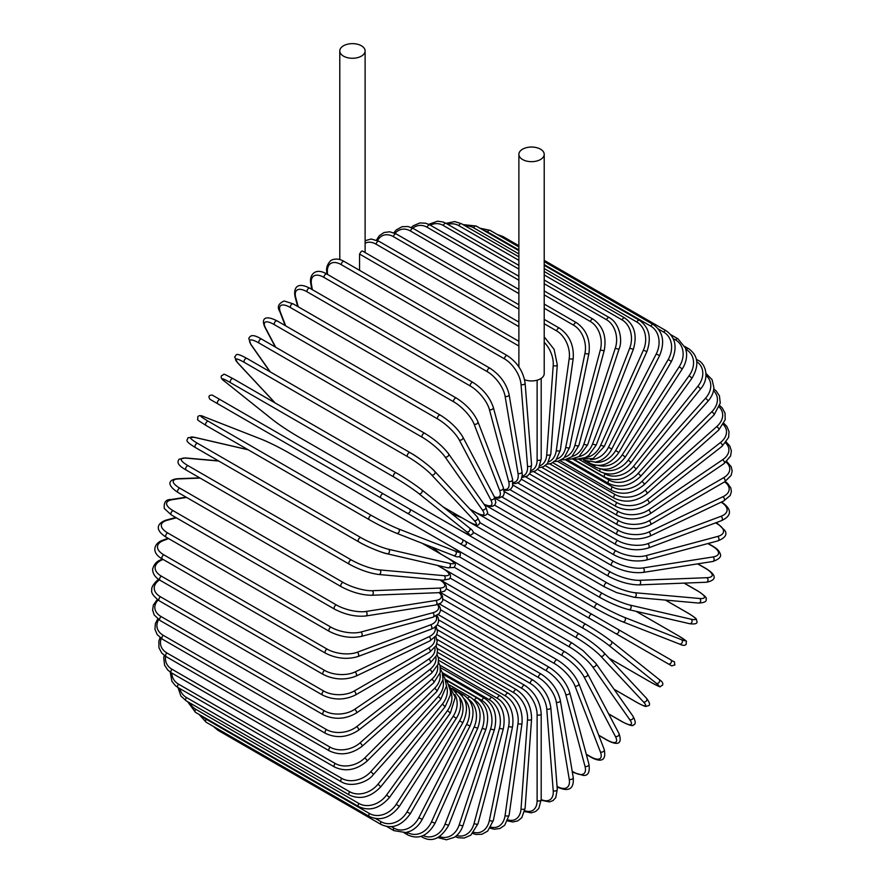 <?xml version="1.0" encoding="UTF-8"?>
<svg xmlns="http://www.w3.org/2000/svg" width="884" height="884" viewBox="0 0 884 884"><rect width="100%" height="100%" fill="white"/><g stroke="black" fill="none" stroke-linecap="round" stroke-linejoin="round"><path stroke-width="1.33" d="M500.565 567.064A2.387 1.381 -60 0 1 500.532 567.042L671.707 665.873L674.89 664.923C673.707 659.431 676.017 663.608 670.58 659.707L465.492 541.295L670.58 659.707A2.387 1.956 120 0 1 668.194 663.851L663.74 661.276A2.387 1.381 120 0 0 663.762 661.287M359.556 270.338L359.556 254.051L361.412 251.222L362.528 251.056L518.886 341.323M343.5 45.78A12.663 7.315 0 0 0 339.788 50.952A12.663 7.315 0 0 0 347.611 57.714A12.663 7.315 0 0 0 361.412 56.123A12.663 7.315 0 0 0 365.114 50.952A12.663 7.315 0 0 0 357.302 44.2A12.663 7.315 0 0 0 343.5 45.78M524.599 379.744A12.663 7.315 0 0 0 540.5 378.805A12.663 7.315 0 0 0 544.212 373.634L544.212 154.357A12.663 7.315 0 0 0 536.389 147.595A12.663 7.315 0 0 0 522.588 149.186A12.663 7.315 0 0 0 518.886 154.357A12.663 7.315 0 0 0 526.698 161.109A12.663 7.315 0 0 0 540.5 159.518A12.663 7.315 0 0 0 544.212 154.357M381.081 498.079L217.873 403.844A2.387 1.381 -60 0 1 217.873 401.093A2.387 1.381 -60 0 1 220.26 399.712L383.468 493.935A2.387 1.381 120 0 0 381.081 495.316A2.387 1.381 120 0 0 381.081 498.079L407.038 513.063A2.387 1.956 -60 0 0 409.425 508.93L465.415 541.251M459.603 543.417L407.038 513.063L459.603 543.417A2.387 1.956 -60 0 0 461.989 539.273L465.503 541.306C467.26 544.19 466.443 545.561 463.083 545.417L459.603 543.417M217.873 403.844L455.149 540.842A2.387 1.381 120 0 0 455.161 540.853L291.941 446.608A2.387 1.381 120 0 0 291.974 446.63M436.795 634.568L524.798 685.376C534.798 692.227 540.257 701.697 541.196 713.786L541.196 799.622A2.387 1.381 180 0 1 539.726 800.893A2.387 1.381 180 0 1 537.118 800.595L537.118 714.758A21.503 12.42 -120 0 0 521.914 688.415L436.972 639.375M524.787 810.716A21.503 12.42 -120 0 0 537.118 800.595M524.798 685.376A2.387 1.381 120 0 0 522.963 686.017A2.387 1.381 120 0 0 521.914 688.415M541.196 713.786A2.387 1.381 180 0 1 539.726 715.057A2.387 1.381 180 0 1 537.118 714.758M541.196 800.263L549.494 801.91L553.075 800.539L555.771 797.622L557.285 789.335A2.387 1.492 175.5 0 1 555.87 790.837A2.387 1.492 175.5 0 1 553.218 790.661L546.743 708.891A21.503 11.282 -124.2 0 0 530.212 683.376L437.458 629.828M541.196 799.556A21.503 11.282 -124.2 0 0 553.218 790.661M557.285 789.335L550.809 707.554A2.387 1.492 175.5 0 1 549.395 709.067A2.387 1.492 175.5 0 1 546.743 708.891M550.809 707.554C549.03 696.084 543.119 686.956 533.085 680.172A2.387 1.381 120 0 0 531.185 680.879A2.387 1.381 120 0 0 530.212 683.376M557.119 786.926L557.097 786.915A2.387 1.381 120 0 0 557.119 786.926C565.749 790.992 574.379 791.688 573.23 777.478A2.387 1.602 170.5 0 1 571.915 779.224A2.387 1.602 170.5 0 1 569.219 779.169L556.301 702.084A21.503 10.067 -128 0 0 538.455 677.542L438.663 619.916M557.053 786.384A21.503 10.067 -128 0 0 569.219 779.169M573.23 777.478L560.323 700.393A2.387 1.602 170.5 0 1 559.008 702.139A2.387 1.602 170.5 0 1 556.301 702.084M560.323 700.393C557.705 689.608 551.373 680.868 541.317 674.172A2.387 1.381 120 0 0 539.339 674.956A2.387 1.381 120 0 0 538.455 677.542M572.191 771.246L573.705 772.119A2.387 1.381 120 0 0 574.136 772.738L583.396 775.445C588.214 775.765 590.048 771.997 588.91 764.141A2.387 1.691 165 0 1 587.727 766.13A2.387 1.691 165 0 1 584.976 766.207L565.738 694.404A21.503 8.774 -131.6 0 0 546.588 670.934L440.563 609.717M573.705 772.119A21.503 8.774 -131.6 0 0 584.976 766.207M588.91 764.141L569.672 692.338A2.387 1.691 165 0 1 568.478 694.327A2.387 1.691 165 0 1 565.738 694.404M569.672 692.338C566.235 682.304 559.484 674.006 549.417 667.42A2.387 1.381 120 0 0 547.384 668.282A2.387 1.381 120 0 0 546.588 670.934M586.258 754.218L590.379 756.594A2.387 1.381 120 0 0 590.766 757.08C598.28 761.334 607.01 763.025 604.203 749.433A2.387 1.768 158.9 0 1 603.175 751.654A2.387 1.768 158.9 0 1 600.38 751.886L574.954 685.896A21.503 7.426 -134.9 0 0 554.555 663.619L443.16 599.308M590.379 756.594A21.503 7.426 -134.9 0 0 600.38 751.886M604.203 749.433L578.777 683.454A2.387 1.768 158.9 0 1 577.749 685.675A2.387 1.768 158.9 0 1 574.954 685.896M578.777 683.454C574.545 674.249 567.395 666.426 557.329 659.972A2.387 1.381 120 0 0 555.229 660.912A2.387 1.381 120 0 0 554.555 663.619M598.711 735.201L606.546 739.72A2.387 1.381 120 0 0 606.877 740.074C619.286 746.726 622.214 742.648 618.966 733.477A2.387 1.834 152.2 0 1 618.159 735.919A2.387 1.834 152.2 0 1 615.319 736.295L583.904 676.636A21.503 6 -138.1 0 0 562.279 655.652L446.376 588.744M606.546 739.72A21.503 6 -138.1 0 0 615.319 736.295M618.966 733.477L587.551 673.807A2.387 1.834 152.2 0 1 586.744 676.26A2.387 1.834 152.2 0 1 583.904 676.636M565.34 652.237A2.387 1.381 120 0 0 564.998 651.873A2.387 1.381 120 0 0 562.832 652.9A2.387 1.381 120 0 0 562.279 655.652M608.634 713.841L622.082 721.598A2.387 1.381 120 0 0 622.347 721.852A2.387 1.381 120 0 0 622.712 721.963M608.7 713.974L622.347 721.852C629.662 725.455 633.342 726.46 633.386 724.869C635.916 724.46 635.828 721.631 633.099 716.371A2.387 1.89 144.9 0 1 629.684 719.565L592.512 666.68A21.503 4.542 -141.2 0 0 569.705 647.088L450.166 578.081M622.082 721.598A21.503 4.542 -141.2 0 0 629.684 719.565M633.099 716.371L595.926 663.486A2.387 1.89 144.9 0 1 592.512 666.68M572.633 643.453A2.387 1.381 120 0 0 572.357 643.198A2.387 1.381 120 0 0 570.136 644.314A2.387 1.381 120 0 0 569.705 647.088M613.993 689.189L636.867 702.393A2.387 1.381 120 0 0 637.055 702.548A2.387 1.381 120 0 0 637.287 702.636M646.116 697.984A2.387 1.923 137 0 1 643.353 701.819L600.711 656.127A21.503 3.05 -144.2 0 0 576.777 637.994L454.431 567.362M636.867 702.393A21.503 3.05 -144.2 0 0 643.353 701.819M614.037 689.255L637.055 702.548C648.303 708.404 645.11 705.951 648.116 705.852C650.458 705.31 649.917 702.78 646.48 698.272L603.838 652.58C597.462 646.193 589.308 640.005 579.363 634.016A2.387 1.381 120 0 1 579.55 634.159A21.503 3.05 35.8 0 1 603.474 652.293A2.387 1.923 137 0 1 600.711 656.127M447.37 557.804L579.363 634.016A2.387 1.381 120 0 0 577.075 635.209A2.387 1.381 120 0 0 576.777 637.994M608.999 658.105L650.79 682.227A2.387 1.381 120 0 0 650.889 682.304C664.039 689.177 658.447 686.36 662.381 685.387C663.53 683.553 662.403 681.542 659 679.332A2.387 1.945 128.6 0 1 656.215 683.199L608.435 645.033A21.503 1.536 -147.1 0 0 583.451 628.447L459.017 556.6M658.812 679.199A2.387 1.945 128.6 0 1 659 679.332L611.22 641.165A2.387 1.945 128.6 0 1 608.435 645.033M650.79 682.227A21.503 1.536 -147.1 0 0 656.215 683.199M432.375 547.273L440.829 554.025M452.608 547.395L585.937 624.38A2.387 1.381 120 0 1 586.037 624.447A21.503 1.536 32.9 0 1 611.021 641.033A2.387 1.945 128.6 0 1 611.22 641.165C604.269 635.817 595.849 630.215 585.937 624.38A2.387 1.381 120 0 0 583.606 625.662A2.387 1.381 120 0 0 583.451 628.447M453.525 547.936L585.838 624.325M663.74 661.276L615.629 633.496A2.387 1.956 120 0 0 618.015 629.353M422.011 521.715L418.497 519.682M592.059 614.369A2.387 1.381 120 0 0 589.672 615.75A2.387 1.381 120 0 0 589.672 618.513L426.464 524.278A2.387 1.381 120 0 1 426.408 524.245M500.532 567.042L474.575 552.058A2.387 1.956 -60 0 1 474.531 552.036M473.128 532.179L597.562 604.015A21.503 1.525 27.1 0 0 624.413 617.352L681.365 639.651A2.387 1.945 111.4 0 1 679.398 644.005C683.012 645.839 685.321 645.806 686.338 643.895C685.211 640.005 690.448 643.441 677.906 635.486A2.387 1.381 120 0 0 677.807 635.441L636.005 611.308M681.365 639.651A21.503 1.525 27.1 0 0 677.807 635.441M624.413 617.352A2.387 1.945 111.4 0 1 622.458 621.706L679.398 644.005A2.387 1.945 111.4 0 1 679.188 643.895M595.175 608.137L462.564 531.582M432.022 513.947A2.387 1.381 120 0 0 432.066 513.98L595.275 608.203C605.286 613.861 614.347 618.358 622.458 621.706A2.387 1.945 111.4 0 1 622.237 621.596A21.503 1.525 -152.9 0 1 595.385 608.258A2.387 1.381 120 0 1 595.275 608.203A2.387 1.381 120 0 1 595.23 605.54A2.387 1.381 120 0 1 597.562 604.015M461.813 517.715L451.735 513.77M431.392 513.582L432.066 513.98A2.387 1.381 120 0 0 432.121 514.002M688.713 613.54A2.387 1.381 120 0 0 688.525 613.385A2.387 1.381 120 0 0 688.304 613.297L665.431 600.092M480.145 522.82L602.49 593.462A21.503 3.05 24.2 0 0 630.159 605.12L691.056 619.198A21.503 3.05 24.2 0 0 688.304 613.297M691.056 619.198A2.387 1.923 103 0 1 689.542 623.684C695.167 624.413 697.631 623.618 696.923 621.308C695.498 618.667 699.233 620.203 688.525 613.385L665.508 600.103M628.215 609.441A21.503 3.05 -155.8 0 1 600.556 597.783A2.387 1.381 120 0 1 600.324 597.694A2.387 1.381 120 0 1 600.225 595.109A2.387 1.381 120 0 1 602.49 593.462M630.159 605.12A2.387 1.923 103 0 1 628.646 609.606L689.542 623.684M698.172 591.252A2.387 1.381 120 0 0 697.896 590.998A2.387 1.381 120 0 0 697.542 590.888L684.094 583.131M487.294 513.77L606.822 582.788A21.503 4.542 21.2 0 0 635.198 592.744L699.587 598.49A21.503 4.542 21.2 0 0 697.542 590.888M699.587 598.49A2.387 1.89 95.1 0 1 698.526 603.054C704.438 602.778 706.946 601.44 706.029 599.043C707.377 598.214 704.67 595.529 697.896 590.998L684.249 583.12M635.198 592.744A2.387 1.89 95.1 0 1 634.148 597.297L698.526 603.054M606.822 582.788A2.387 1.381 120 0 0 604.645 584.556A2.387 1.381 120 0 0 604.789 587.031L616.557 592.578L634.148 597.297M494.631 505.162L610.524 572.07A21.503 6 18.1 0 0 639.519 580.313L706.891 577.694A2.387 1.834 87.8 0 1 707.985 580.335A2.387 1.834 87.8 0 1 706.272 582.258C715.841 580.49 717.907 575.915 705.951 568.489A2.387 1.381 120 0 0 705.465 568.379L697.631 563.859M706.891 577.694A21.503 6 18.1 0 0 705.465 568.379M639.519 580.313A2.387 1.834 87.8 0 1 640.613 582.965A2.387 1.834 87.8 0 1 638.889 584.888L706.272 582.258M610.524 572.07A2.387 1.381 120 0 0 608.435 573.937A2.387 1.381 120 0 0 608.623 576.324C619.098 581.86 629.187 584.711 638.889 584.888M502.167 497.084L613.562 561.395A21.503 7.426 14.9 0 0 643.066 567.937L712.924 556.964A2.387 1.768 81.1 0 1 714.128 559.495A2.387 1.768 81.1 0 1 712.714 561.495C719.211 559.252 721.698 556.644 720.162 553.66C719.355 551.008 716.836 548.467 712.614 546.036A2.387 1.381 120 0 0 712.007 545.936L707.874 543.561M712.924 556.964A21.503 7.426 14.9 0 0 712.007 545.936M643.066 567.937A2.387 1.768 81.1 0 1 644.27 570.467A2.387 1.768 81.1 0 1 642.856 572.467L712.714 561.495M613.562 561.395A2.387 1.381 120 0 0 611.562 563.34A2.387 1.381 120 0 0 611.794 565.638C622.413 571.119 632.767 573.396 642.856 572.467M509.891 489.637L615.927 550.854A21.503 8.774 11.6 0 0 645.817 555.693L717.62 536.455A2.387 1.691 75 0 1 718.924 538.875A2.387 1.691 75 0 1 717.808 540.898C725.178 537.947 727.521 534.477 724.836 530.477L717.863 523.803A2.387 1.381 120 0 0 717.101 523.737L715.587 522.864M717.62 536.455A21.503 8.774 11.6 0 0 717.101 523.737M645.817 555.693A2.387 1.691 75 0 1 647.121 558.113A2.387 1.691 75 0 1 645.994 560.136L717.808 540.898M615.927 550.854A2.387 1.381 120 0 0 614.026 552.854A2.387 1.381 120 0 0 614.292 555.053C625.021 560.478 635.596 562.18 645.994 560.136M721.631 501.968L721.609 501.957A2.387 1.381 120 0 0 721.609 501.957C729.477 507.416 734.394 514.532 721.51 520.654A2.387 1.602 69.5 0 0 722.361 518.632A2.387 1.602 69.5 0 0 720.968 516.322A21.503 10.067 8 0 0 721.134 502.189M517.77 482.885L617.573 540.5A21.503 10.067 8 0 0 647.751 543.682L720.968 516.322M647.751 543.682A2.387 1.602 69.5 0 1 649.154 546.003A2.387 1.602 69.5 0 1 648.303 548.014L721.51 520.654M617.573 540.5A2.387 1.381 120 0 0 615.783 542.555A2.387 1.381 120 0 0 616.082 544.666C626.911 550.025 637.651 551.141 648.303 548.014M525.759 476.885L618.513 530.444A21.503 11.282 4.2 0 0 648.867 532.002L722.924 496.731A21.503 11.282 4.2 0 0 724.615 481.868M722.924 496.731A2.387 1.492 64.5 0 1 724.405 498.941A2.387 1.492 64.5 0 1 723.808 500.919L730.228 495.46L731.399 491.67L730.792 487.88L727.554 483.338L725.223 481.515M648.867 532.002A2.387 1.492 64.5 0 1 650.348 534.212A2.387 1.492 64.5 0 1 649.751 536.19L723.808 500.919M618.513 530.444A2.387 1.381 120 0 0 616.833 532.533A2.387 1.381 120 0 0 617.165 534.544C628.06 539.837 638.922 540.378 649.751 536.19M533.781 471.702L618.723 520.742A21.503 12.42 0 0 0 649.143 520.742L723.477 477.813A21.503 12.42 0 0 0 726.073 462.078M723.477 477.813A2.387 1.381 60 0 1 725.035 479.924A2.387 1.381 60 0 1 724.67 481.835L731.123 475.393L732.162 470.962L731.167 466.675L726.725 461.492M649.143 520.742A2.387 1.381 60 0 1 650.701 522.842A2.387 1.381 60 0 1 650.337 524.753L724.67 481.835M618.723 520.742A2.387 1.381 120 0 0 617.165 522.842A2.387 1.381 120 0 0 617.529 524.753C628.469 529.98 639.397 529.98 650.337 524.753M541.815 467.349L618.214 511.471A21.503 13.448 -4.5 0 0 648.569 509.969L722.626 459.735A21.503 13.448 -4.5 0 0 725.598 442.906M722.626 459.735A2.387 1.249 55.8 0 1 724.261 461.735A2.387 1.249 55.8 0 1 724.118 463.57L730.593 456L731.388 450.906L729.797 446.022L726.25 442.055M648.569 509.969A2.387 1.249 55.8 0 1 650.204 511.98A2.387 1.249 55.8 0 1 650.06 513.803L724.118 463.57M618.214 511.471A2.387 1.381 120 0 0 616.778 513.571A2.387 1.381 120 0 0 617.165 515.394C628.126 520.566 639.088 520.035 650.06 513.803M549.76 463.89L616.988 502.698A21.503 14.387 -9.5 0 0 647.165 499.78L720.383 442.608A21.503 14.387 -9.5 0 0 723.3 424.53M720.383 442.608A2.387 1.116 52 0 1 722.084 444.519A2.387 1.116 52 0 1 722.14 446.243L728.615 437.414L729.035 431.646L726.858 426.453L723.919 423.37M647.165 499.78A2.387 1.116 52 0 1 648.878 501.692A2.387 1.116 52 0 1 648.933 503.416L722.14 446.243M616.988 502.698A2.387 1.381 120 0 0 615.673 504.797A2.387 1.381 120 0 0 616.082 506.521C627.054 511.637 637.994 510.598 648.933 503.416M557.583 461.326L615.043 494.499A21.503 15.205 -15 0 0 644.944 490.255L716.747 426.585A21.503 15.205 -15 0 0 719.267 407.071M716.747 426.585A2.387 0.972 48.4 0 1 718.526 428.397A2.387 0.972 48.4 0 1 718.769 430L725.178 419.756L725.046 413.182L722.217 407.911L719.753 405.59M644.944 490.255A2.387 0.972 48.4 0 1 646.712 492.068A2.387 0.972 48.4 0 1 646.966 493.67L718.769 430M615.043 494.499A2.387 1.381 120 0 0 613.85 496.565A2.387 1.381 120 0 0 614.292 498.2C625.253 503.272 636.137 501.758 646.966 493.67M565.219 459.68L612.413 486.929A21.503 15.912 -21.1 0 0 641.906 481.46L711.764 411.767A21.503 15.912 -21.1 0 0 713.499 390.684M711.764 411.767A2.387 0.829 45.1 0 1 713.609 413.491A2.387 0.829 45.1 0 1 714.029 414.961L720.261 403.115L719.454 395.944L716.184 390.905L713.786 388.894M641.906 481.46A2.387 0.829 45.1 0 1 643.751 483.172A2.387 0.829 45.1 0 1 644.171 484.653L714.029 414.961M612.413 486.929A2.387 1.381 120 0 0 611.794 490.498C622.745 495.537 633.53 493.581 644.171 484.653M572.589 458.984L609.098 480.056A21.503 16.498 -27.8 0 0 638.082 473.459L705.465 398.286A21.503 16.498 -27.8 0 0 706.018 375.49M705.465 398.286A2.387 0.663 41.9 0 1 707.366 399.911A2.387 0.663 41.9 0 1 707.951 401.237C711.719 396.905 713.686 392.374 713.874 387.634L712.084 379.678L705.951 373.413M638.082 473.459A2.387 0.663 41.9 0 1 639.994 475.084A2.387 0.663 41.9 0 1 640.58 476.41L707.951 401.237M609.098 480.056A2.387 1.381 120 0 0 608.623 483.482C619.54 488.487 630.204 486.134 640.58 476.41M604.026 473.283L605.142 473.923A21.503 16.962 -35.1 0 0 633.508 466.321L697.896 386.231L700.603 388.927C710.029 378.065 705.598 363.401 697.896 360.208A2.387 1.381 120 0 0 696.625 360.374M697.896 386.231A21.503 16.962 -35.1 0 0 696.802 361.666M633.508 466.321L636.215 469.017L700.603 388.927M605.142 473.923A2.387 1.381 120 0 0 604.789 477.194C615.695 482.178 626.17 479.448 636.215 469.017M601.695 469.172A21.503 17.293 -43 0 0 628.215 460.1L689.111 375.7L692.017 378.142C699.432 365.379 698.261 355.534 688.525 348.627A2.387 1.381 120 0 0 686.36 349.666L685.896 349.39M689.111 375.7A21.503 17.293 -43 0 0 686.36 349.666M628.215 460.1L631.121 462.531L692.017 378.142M600.324 468.94A2.387 1.381 120 0 0 600.324 471.691C611.209 476.664 621.474 473.603 631.121 462.531M598.667 465.459A21.503 17.492 -51.4 0 0 622.237 454.84L679.188 366.783L682.282 368.948C685.63 363.589 687.034 358.119 686.492 352.539L685.509 348.13L677.906 338.782A2.387 1.381 120 0 0 675.63 339.986L673.221 338.594M679.188 366.783A21.503 17.492 -51.4 0 0 675.63 339.986M622.237 454.84L625.331 456.995L682.282 368.948M594.899 465.128A2.387 1.381 120 0 0 595.275 467.006C606.137 471.968 616.159 468.631 625.331 456.995M594.965 462.233A21.503 17.558 -60 0 0 615.629 450.575L668.194 359.523L671.464 361.412C677.63 347.876 675.851 337.655 666.127 330.749A2.387 1.381 120 0 0 663.74 332.119L658.337 329.003M668.194 359.523A21.503 17.558 -60 0 0 663.74 332.119M501.383 236.868A2.387 1.381 -60 0 1 502.919 236.514L518.886 245.73M615.629 450.575L618.888 452.453L671.464 361.412M589.186 462.244A2.387 1.381 120 0 0 589.672 463.172C600.523 468.144 610.258 464.564 618.888 452.453M590.49 459.581A21.503 17.492 -68.6 0 0 608.435 447.348L656.215 353.998L659.641 355.589C665.133 341.832 663.011 331.489 653.276 324.561A2.387 1.381 120 0 0 650.79 326.13L544.212 264.592M656.215 353.998A21.503 17.492 -68.6 0 0 650.79 326.13M518.886 249.973L487.581 231.895A2.387 1.381 -60 0 1 490.067 230.337L518.886 246.968M487.581 231.895A21.503 17.492 -68.6 0 0 483.659 230.348M608.435 447.348L611.85 448.939L659.641 355.589M585.197 457.636A21.503 17.293 -77 0 0 600.711 445.171L643.353 350.241L646.911 351.534C651.674 337.644 649.188 327.235 639.441 320.295A2.387 1.381 120 0 0 636.867 322.041L544.212 268.548M643.353 350.241A21.503 17.293 -77 0 0 636.867 322.041M518.886 253.929L473.658 227.818A2.387 1.381 -60 0 1 476.233 226.061L518.886 250.691M473.658 227.818A21.503 17.293 -77 0 0 465.404 225.972M600.711 445.171L604.269 446.475L646.911 351.534M579.108 456.531A21.503 16.962 -84.9 0 0 592.512 444.077L629.684 348.274L633.375 349.268C637.386 335.356 634.502 324.914 624.734 317.964A2.387 1.381 120 0 0 622.082 319.909L544.212 274.946M629.684 348.274A21.503 16.962 -84.9 0 0 622.082 319.909M518.886 260.327L458.873 225.674A2.387 1.381 -60 0 1 461.525 223.74L518.886 256.846M458.873 225.674A21.503 16.962 -84.9 0 0 447.89 224.425M592.512 444.077L596.203 445.072L633.375 349.268M572.291 456.365A21.503 16.498 -92.2 0 0 583.904 444.066L615.319 348.13A2.387 0.663 18.1 0 0 617.684 348.97A2.387 0.663 18.1 0 0 619.12 348.815C622.811 340.749 619.806 323.367 609.275 317.599A2.387 1.381 120 0 0 606.546 319.732L544.212 283.742M615.319 348.13A21.503 16.498 -92.2 0 0 606.546 319.732M518.886 269.112L443.337 225.497A2.387 1.381 -60 0 1 446.055 223.365L518.886 265.41M443.337 225.497A21.503 16.498 -92.2 0 0 430.375 225.21M583.904 444.066A2.387 0.663 18.1 0 0 586.269 444.906A2.387 0.663 18.1 0 0 587.705 444.751L619.12 348.815M564.865 457.183A21.503 15.912 -98.9 0 0 574.954 445.138L600.38 349.788A2.387 0.829 14.9 0 0 602.789 350.528A2.387 0.829 14.9 0 0 604.28 350.163C606.7 336.484 602.987 326.152 593.164 319.19A2.387 1.381 120 0 0 590.379 321.511L544.212 294.858M600.38 349.788A21.503 15.912 -98.9 0 0 590.379 321.511M518.886 280.239L427.171 227.287A2.387 1.381 -60 0 1 429.956 224.967L518.886 276.305M427.171 227.287A21.503 15.912 -98.9 0 0 412.751 228.194M574.954 445.138A2.387 0.829 14.9 0 0 577.362 445.868A2.387 0.829 14.9 0 0 578.854 445.503L604.28 350.163M556.931 459.017A21.503 15.205 -105 0 0 565.738 447.282L584.976 353.257A2.387 0.972 11.6 0 0 587.429 353.887A2.387 0.972 11.6 0 0 588.943 353.302C590.534 339.887 586.401 329.699 576.534 322.737A2.387 1.381 120 0 0 573.705 325.246L544.212 308.218M584.976 353.257A21.503 15.205 -105 0 0 573.705 325.246M518.886 293.599L410.496 231.022A2.387 1.381 -60 0 1 413.325 228.514L518.886 289.455M410.496 231.022A21.503 15.205 -105 0 0 395.093 233.343M565.738 447.282A2.387 0.972 11.6 0 0 568.191 447.912A2.387 0.972 11.6 0 0 569.705 447.326L588.943 353.302M548.599 461.857A21.503 14.387 -110.5 0 0 556.301 450.486L569.219 358.495A2.387 1.116 8 0 0 571.727 359.026A2.387 1.116 8 0 0 573.241 358.208C573.992 345.147 569.418 335.147 559.506 328.207A2.387 1.381 120 0 0 557.804 328.715A2.387 1.381 120 0 0 556.644 330.903L544.212 323.721M569.219 358.495A21.503 14.387 -110.5 0 0 556.644 330.903M518.886 309.102L393.435 236.669A2.387 1.381 -60 0 1 394.596 234.481A2.387 1.381 -60 0 1 396.297 233.984L518.886 304.759M393.435 236.669A21.503 14.387 -110.5 0 0 377.545 240.57M556.301 450.486A2.387 1.116 8 0 0 558.81 451.006A2.387 1.116 8 0 0 560.334 450.199L573.241 358.208M539.969 465.691A21.503 13.448 -115.5 0 0 546.743 454.73L553.218 365.468A21.503 13.448 -115.5 0 0 544.212 342.274M553.218 365.468A2.387 1.249 4.2 0 0 555.782 365.888A2.387 1.249 4.2 0 0 557.285 364.838L554.113 349.324L544.212 336.859M518.886 326.627L376.131 244.205A2.387 1.381 -60 0 1 377.236 241.907A2.387 1.381 -60 0 1 379.015 241.332L518.886 322.085M376.131 244.205A21.503 13.448 -115.5 0 0 365.114 243.277M546.743 454.73A2.387 1.249 4.2 0 0 549.296 455.138A2.387 1.249 4.2 0 0 550.809 454.1L557.285 364.838M518.886 346.031L359.556 254.051M531.151 470.465A21.503 12.42 -120 0 0 537.118 459.967L537.118 380.197M537.118 459.967A2.387 1.381 0 0 0 539.726 460.266A2.387 1.381 0 0 0 541.196 458.995L538.787 467.879L535.571 470.885L530.522 472.233M507.383 355.677A2.387 1.381 120 0 0 505.471 356.396A2.387 1.381 120 0 0 504.499 358.893L341.29 264.659A2.387 1.381 -60 0 1 342.263 262.161A2.387 1.381 -60 0 1 344.174 261.454L507.383 355.677C517.405 362.462 523.317 371.589 525.096 383.059A2.387 1.492 -4.5 0 1 523.682 384.573A2.387 1.492 -4.5 0 1 521.03 384.396A21.503 11.282 -124.2 0 0 504.499 358.893M522.179 476.111A21.503 11.282 -124.2 0 0 527.516 466.166L521.03 384.396M341.29 264.659A21.503 11.282 -124.2 0 0 327.411 272.603L327.555 274.449M527.516 466.166A2.387 1.492 -4.5 0 0 530.168 466.343A2.387 1.492 -4.5 0 0 531.582 464.84L525.096 383.059M327.411 272.603A2.387 1.492 175.5 0 1 326.715 271.653L326.903 274.073M490.09 368.285A2.387 1.381 120 0 0 488.123 369.081A2.387 1.381 120 0 0 487.239 371.656L324.019 277.432A2.387 1.381 -60 0 1 324.903 274.847A2.387 1.381 -60 0 1 326.881 274.062L490.09 368.285C500.145 374.982 506.488 383.722 509.096 394.507A2.387 1.602 -9.5 0 1 507.781 396.253A2.387 1.602 -9.5 0 1 505.084 396.198A21.503 10.067 -128 0 0 487.239 371.656M513.129 482.531A21.503 10.067 -128 0 0 517.991 473.283L505.084 396.198M324.019 277.432A21.503 10.067 -128 0 0 311.455 284.416L312.339 289.676M517.991 473.283A2.387 1.602 -9.5 0 0 520.687 473.338A2.387 1.602 -9.5 0 0 522.013 471.592L509.096 394.507M311.455 284.416A2.387 1.602 170.5 0 1 310.77 283.51L311.743 289.333M473.073 382.474A2.387 1.381 120 0 0 471.028 383.336A2.387 1.381 120 0 0 470.244 385.988L307.035 291.764A2.387 1.381 -60 0 1 307.82 289.112A2.387 1.381 -60 0 1 309.864 288.239L473.073 382.474C483.139 389.059 489.891 397.369 493.327 407.391A2.387 1.691 -15 0 1 492.134 409.38A2.387 1.691 -15 0 1 489.382 409.458A21.503 8.774 -131.6 0 0 470.244 385.988M503.946 489.57A21.503 8.774 -131.6 0 0 508.62 481.261L489.382 409.458M307.035 291.764A21.503 8.774 -131.6 0 0 295.764 297.665L298.195 306.77M508.62 481.261A2.387 1.691 -15 0 0 511.372 481.183A2.387 1.691 -15 0 0 512.565 479.194L493.327 407.391M295.764 297.665A2.387 1.691 165 0 1 295.09 296.836L297.665 306.461M456.442 398.132A2.387 1.381 120 0 0 454.332 399.082A2.387 1.381 120 0 0 453.658 401.778L290.449 307.555A2.387 1.381 -60 0 1 291.123 304.847A2.387 1.381 -60 0 1 293.234 303.897L456.442 398.132C466.498 404.585 473.647 412.408 477.879 421.613A2.387 1.768 -21.1 0 1 476.852 423.834A2.387 1.768 -21.1 0 1 474.067 424.055A21.503 7.426 -134.9 0 0 453.658 401.778M494.421 496.963A21.503 7.426 -134.9 0 0 499.493 490.045L474.067 424.055M290.449 307.555A21.503 7.426 -134.9 0 0 280.438 312.273L285.676 325.842M499.493 490.045A2.387 1.768 -21.1 0 0 502.278 489.824A2.387 1.768 -21.1 0 0 503.305 487.603L477.879 421.613M280.438 312.273A2.387 1.768 158.9 0 1 279.797 311.544L285.201 325.577M440.663 415.491A2.387 1.381 120 0 0 440.331 415.137A2.387 1.381 120 0 0 438.166 416.165A2.387 1.381 120 0 0 437.602 418.917L274.394 324.682A2.387 1.381 -60 0 1 274.957 321.942A2.387 1.381 -60 0 1 277.123 320.903L440.331 415.137C450.365 421.447 457.879 428.751 462.884 437.072A2.387 1.834 -27.8 0 1 462.067 439.514A2.387 1.834 -27.8 0 1 459.238 439.889A21.503 6 -138.1 0 0 437.602 418.917M483.857 504.046A21.503 6 -138.1 0 0 490.653 499.548L459.238 439.889M274.394 324.682A21.503 6 -138.1 0 0 265.609 328.108L275.686 347.235M490.653 499.548A2.387 1.834 -27.8 0 0 493.493 499.173A2.387 1.834 -27.8 0 0 494.3 496.731L462.884 437.072M265.609 328.108A2.387 1.834 152.2 0 1 265.034 327.511L275.3 347.014M425.127 433.613A2.387 1.381 120 0 0 424.861 433.359A2.387 1.381 120 0 0 422.64 434.475A2.387 1.381 120 0 0 422.209 437.248L258.99 343.025A2.387 1.381 -60 0 1 259.432 340.252A2.387 1.381 -60 0 1 261.653 339.136L424.861 433.359C434.862 439.514 442.718 446.276 448.431 453.647A2.387 1.89 -35.1 0 1 445.017 456.851A21.503 4.542 -141.2 0 0 422.209 437.248M469.968 509.096L474.586 511.759A21.503 4.542 -141.2 0 0 482.189 509.725L445.017 456.851M258.99 343.025A21.503 4.542 -141.2 0 0 251.387 345.058L270.261 371.899M482.189 509.725A2.387 1.89 -35.1 0 0 485.603 506.532L448.431 453.647M474.586 511.759A2.387 1.381 120 0 0 474.852 512.013A2.387 1.381 120 0 0 475.216 512.123M251.387 345.058A2.387 1.89 144.9 0 1 250.901 344.616L269.963 371.722M434.276 470.951A21.503 3.05 35.8 0 0 410.342 452.818A2.387 1.381 120 0 0 410.154 452.674A2.387 1.381 120 0 0 407.878 453.868A2.387 1.381 120 0 0 407.579 456.652L244.371 362.429A2.387 1.381 -60 0 1 244.669 359.644A2.387 1.381 -60 0 1 246.945 358.44A2.387 1.381 -60 0 1 247.133 358.595M443.072 506.852L467.658 521.052A21.503 3.05 -144.2 0 0 474.144 520.477L431.502 474.785A21.503 3.05 -144.2 0 0 407.579 456.652M431.502 474.785A2.387 1.923 -43 0 0 434.641 471.238C432.994 468.918 418.684 457.249 410.154 452.674L246.945 358.44C234.028 351.39 236.89 355.567 234.625 356.937L237.52 362.705L274.979 402.861M244.371 362.429A21.503 3.05 -144.2 0 0 237.884 362.993L275.189 402.971M474.144 520.477A2.387 1.923 -43 0 0 477.272 516.93L434.641 471.238M467.658 521.052A2.387 1.381 120 0 0 467.846 521.206C480.774 528.256 477.901 524.079 480.167 522.709L477.272 516.93M230.625 382.75A21.503 1.536 -147.1 0 0 225.188 381.789L272.979 419.955A21.503 1.536 -147.1 0 0 297.963 436.541L461.172 530.765A21.503 1.536 -147.1 0 0 466.597 531.737L418.817 493.57A2.387 1.945 -51.4 0 0 421.403 489.57A21.503 1.536 32.9 0 0 396.419 472.984A2.387 1.381 120 0 0 396.319 472.918A2.387 1.381 120 0 0 393.988 474.2A2.387 1.381 120 0 0 393.833 476.984L230.625 382.75A2.387 1.381 -60 0 1 230.779 379.976A2.387 1.381 -60 0 1 233.111 378.683A2.387 1.381 -60 0 1 233.21 378.75L396.22 472.863M418.817 493.57A21.503 1.536 -147.1 0 0 393.833 476.984M466.597 531.737A2.387 1.945 -51.4 0 0 469.183 527.737M461.172 530.765A2.387 1.381 120 0 0 461.271 530.831C474.498 537.693 468.653 534.942 472.752 533.936C473.946 532.19 472.818 530.168 469.382 527.87L421.602 489.703C414.651 484.355 406.231 478.752 396.319 472.918L233.111 378.683C219.884 371.832 225.729 374.584 221.63 375.578C220.436 377.324 221.564 379.346 225 381.645A2.387 1.945 128.6 0 1 224.812 381.479M225.188 381.789A2.387 1.945 128.6 0 1 225 381.645L272.78 419.823C279.731 425.171 288.151 430.762 298.063 436.608L461.271 530.831M215.806 397.137L461.989 539.273M220.26 399.712L212.326 395.126C208.956 394.993 208.149 396.363 209.895 399.248L265.985 431.624A2.387 1.956 120 0 1 265.94 431.602M213.42 401.281L291.941 446.608M371.578 515.527A2.387 1.381 120 0 0 369.247 517.052A2.387 1.381 120 0 0 369.302 519.726A2.387 1.381 120 0 0 369.413 519.77A21.503 1.525 -152.9 0 0 396.264 533.118A2.387 1.945 -68.6 0 0 398.43 528.875L455.382 551.174A21.503 1.525 27.1 0 0 451.823 546.953L288.615 452.719A21.503 1.525 27.1 0 0 261.763 439.381L204.812 417.082A21.503 1.525 27.1 0 0 208.37 421.303L371.578 515.527A21.503 1.525 27.1 0 0 398.43 528.875M369.203 519.648L206.193 425.547A2.387 1.381 -60 0 1 206.094 425.491A2.387 1.381 -60 0 1 206.038 422.828A2.387 1.381 -60 0 1 208.37 421.303M453.205 555.417A2.387 1.945 -68.6 0 0 455.382 551.174M204.359 416.905A2.387 1.945 111.4 0 1 204.602 416.983C200.889 415.148 198.58 415.193 197.662 417.104C198.845 421.149 193.541 417.458 206.094 425.491L369.302 519.726C379.313 525.372 388.374 529.87 396.474 533.218L453.426 555.517C457.127 557.34 459.448 557.307 460.365 555.395C459.183 551.351 464.487 555.03 451.934 547.008A2.387 1.381 120 0 0 451.823 546.953M451.934 547.008L288.725 452.774C278.714 447.127 269.653 442.619 261.542 439.282L204.602 416.983A2.387 1.945 111.4 0 1 204.812 417.082M248.161 449.79L194.889 437.469A21.503 3.05 24.2 0 0 197.64 443.37L360.849 537.594A2.387 1.381 120 0 0 358.584 539.251A2.387 1.381 120 0 0 358.683 541.826A2.387 1.381 120 0 0 358.904 541.914A21.503 3.05 -155.8 0 0 386.573 553.572A2.387 1.923 -77 0 0 388.507 549.251L449.404 563.329A21.503 3.05 24.2 0 0 446.652 557.439L422.066 543.24M360.849 537.594A21.503 3.05 24.2 0 0 388.507 549.251M195.695 447.68A2.387 1.381 -60 0 1 195.475 447.591A2.387 1.381 -60 0 1 195.375 445.017A2.387 1.381 -60 0 1 197.64 443.37M447.47 567.65A2.387 1.923 -77 0 0 449.404 563.329M194.889 437.469A2.387 1.923 103 0 0 194.458 437.304L188.005 437.679C187.96 440.32 182.9 439.934 195.475 447.591L358.683 541.826C366.915 546.92 384.175 553.483 387.004 553.738L447.901 567.815L454.343 567.44C454.398 564.788 459.448 565.185 446.884 557.528A2.387 1.381 120 0 0 446.652 557.439M218.79 461.05L186.104 458.133A21.503 4.542 21.2 0 0 188.148 465.735L351.357 559.97A2.387 1.381 120 0 0 349.169 561.727A2.387 1.381 120 0 0 349.313 564.213C359.644 569.793 369.424 573.219 378.672 574.478A2.387 1.89 -84.9 0 0 379.733 569.926L444.111 575.672A21.503 4.542 21.2 0 0 442.077 568.069L437.458 565.406M351.357 559.97A21.503 4.542 21.2 0 0 379.733 569.926M186.458 470.089A2.387 1.381 -60 0 1 186.104 469.99A2.387 1.381 -60 0 1 185.96 467.503A2.387 1.381 -60 0 1 188.148 465.735M378.672 574.478L443.05 580.236A2.387 1.89 -84.9 0 0 444.111 575.672M442.696 568.434A2.387 1.381 120 0 0 442.42 568.18A2.387 1.381 120 0 0 442.077 568.069M218.492 460.884L185.474 457.934A2.387 1.89 95.1 0 1 186.104 458.133M200.138 478.089L178.535 478.929A21.503 6 18.1 0 0 179.96 488.244L343.169 582.468A2.387 1.381 120 0 0 341.069 584.335A2.387 1.381 120 0 0 341.268 586.722C351.744 592.258 361.832 595.109 371.534 595.286A2.387 1.834 -92.2 0 0 373.247 593.363A2.387 1.834 -92.2 0 0 372.164 590.711L439.536 588.092A21.503 6 18.1 0 0 440.022 579.959M343.169 582.468A21.503 6 18.1 0 0 372.164 590.711M341.268 586.722L178.049 492.498A2.387 1.381 -60 0 1 177.861 490.101A2.387 1.381 -60 0 1 179.96 488.244M371.534 595.286L438.917 592.667A2.387 1.834 -92.2 0 0 440.63 590.733A2.387 1.834 -92.2 0 0 439.536 588.092M199.751 477.868L177.728 478.719A2.387 1.834 87.8 0 1 178.535 478.929M186.601 497.427L172.236 499.692A21.503 7.426 14.9 0 0 173.153 510.709L336.362 604.943A2.387 1.381 120 0 0 334.362 606.877A2.387 1.381 120 0 0 334.594 609.175C345.213 614.656 355.567 616.933 365.656 616.004A2.387 1.768 -98.9 0 0 367.059 614.004A2.387 1.768 -98.9 0 0 365.854 611.474L435.713 600.501A21.503 7.426 14.9 0 0 439.171 592.656M336.362 604.943A21.503 7.426 14.9 0 0 365.854 611.474M334.594 609.175L171.385 514.952A2.387 1.381 -60 0 1 171.153 512.654A2.387 1.381 -60 0 1 173.153 510.709M365.656 616.004L435.503 605.032A2.387 1.768 -98.9 0 0 436.917 603.032A2.387 1.768 -98.9 0 0 435.713 600.501M186.137 497.162L171.286 499.493A2.387 1.768 81.1 0 1 172.236 499.692M176.358 517.814L167.253 520.256A21.503 8.774 11.6 0 0 167.772 532.975L330.981 627.198A2.387 1.381 120 0 0 329.08 629.209A2.387 1.381 120 0 0 329.345 631.408C340.086 636.834 350.65 638.524 361.059 636.491A2.387 1.691 -105 0 0 362.175 634.458A2.387 1.691 -105 0 0 360.871 632.038L432.685 612.8A21.503 8.774 11.6 0 0 437.536 604.601M330.981 627.198A21.503 8.774 11.6 0 0 360.871 632.038M329.345 631.408L166.137 537.174A2.387 1.381 -60 0 1 165.872 534.975A2.387 1.381 -60 0 1 167.772 532.975M361.059 636.491L432.862 617.242A2.387 1.691 -105 0 0 433.989 615.22A2.387 1.691 -105 0 0 432.685 612.8M175.817 517.505L166.192 520.09A2.387 1.691 75 0 1 167.253 520.256M168.623 538.61L163.617 540.478A21.503 10.067 8 0 0 163.849 554.854L327.058 649.077A2.387 1.381 120 0 0 325.268 651.132A2.387 1.381 120 0 0 325.577 653.243C336.395 658.602 347.136 659.718 357.788 656.591A2.387 1.602 -110.5 0 0 358.639 654.58A2.387 1.602 -110.5 0 0 357.247 652.259L430.453 624.9A21.503 10.067 8 0 0 436.022 616.071M327.058 649.077A21.503 10.067 8 0 0 357.247 652.259M325.577 653.243L162.369 559.008A2.387 1.381 -60 0 1 162.059 556.909A2.387 1.381 -60 0 1 163.849 554.854M357.788 656.591L430.994 629.231A2.387 1.602 -110.5 0 0 431.845 627.209A2.387 1.602 -110.5 0 0 430.453 624.9M168.015 538.268L162.49 540.334A2.387 1.602 69.5 0 1 163.617 540.478M163.043 559.406L161.374 560.202A21.503 11.282 4.2 0 0 161.429 576.191L324.638 670.415A2.387 1.381 120 0 0 322.958 672.503A2.387 1.381 120 0 0 323.301 674.514C334.185 679.807 345.047 680.36 355.876 676.172A2.387 1.492 -115.5 0 0 356.473 674.194A2.387 1.492 -115.5 0 0 354.992 671.984L429.049 636.712A21.503 11.282 4.2 0 0 434.994 627.121M324.638 670.415A21.503 11.282 4.2 0 0 354.992 671.984M323.301 674.514L160.092 580.291A2.387 1.381 -60 0 1 159.75 578.28A2.387 1.381 -60 0 1 161.429 576.191M355.876 676.172L429.933 640.889A2.387 1.492 -115.5 0 0 430.53 638.911A2.387 1.492 -115.5 0 0 429.049 636.712M162.49 540.334C155.02 542.677 149.904 552.069 162.369 559.008L160.192 560.069A2.387 1.492 64.5 0 1 161.374 560.202M159.463 579.915A21.503 12.42 0 0 0 160.523 596.822L323.732 691.056A2.387 1.381 120 0 0 322.174 693.155A2.387 1.381 120 0 0 322.538 695.067C333.467 700.294 344.406 700.294 355.335 695.067A2.387 1.381 -120 0 0 355.699 693.155A2.387 1.381 -120 0 0 354.141 691.056L428.486 648.127A21.503 12.42 0 0 0 434.596 637.707M323.732 691.056A21.503 12.42 0 0 0 354.141 691.056M322.538 695.067L159.33 600.844A2.387 1.381 -60 0 1 158.965 598.932A2.387 1.381 -60 0 1 160.523 596.822M355.335 695.067L429.679 652.149A2.387 1.381 -120 0 0 430.044 650.237A2.387 1.381 -120 0 0 428.486 648.127M158.07 600.059A21.503 13.448 -4.5 0 0 161.131 616.59L324.351 710.824A2.387 1.381 120 0 0 322.903 712.924A2.387 1.381 120 0 0 323.301 714.747C334.251 719.919 345.213 719.388 356.186 713.156A2.387 1.249 -124.2 0 0 356.34 711.333A2.387 1.249 -124.2 0 0 354.694 709.322L428.751 659.088A21.503 13.448 -4.5 0 0 434.873 647.74M324.351 710.824A21.503 13.448 -4.5 0 0 354.694 709.322M323.301 714.747L160.092 620.524A2.387 1.381 -60 0 1 159.695 618.701A2.387 1.381 -60 0 1 161.131 616.59M356.186 713.156L430.243 662.923A2.387 1.249 -124.2 0 0 430.397 661.088A2.387 1.249 -124.2 0 0 428.751 659.088M158.689 619.629A21.503 14.387 -9.5 0 0 163.264 635.342L326.472 729.576A2.387 1.381 120 0 0 325.157 731.665A2.387 1.381 120 0 0 325.577 733.4C336.539 738.505 347.489 737.477 358.418 730.294A2.387 1.116 -128 0 0 358.363 728.571A2.387 1.116 -128 0 0 356.661 726.659L429.867 669.486A21.503 14.387 -9.5 0 0 435.867 657.121M326.472 729.576A21.503 14.387 -9.5 0 0 356.661 726.659M325.577 733.4L162.369 639.165A2.387 1.381 -60 0 1 161.949 637.441A2.387 1.381 -60 0 1 163.264 635.342M358.418 730.294L431.635 673.122A2.387 1.116 -128 0 0 431.569 671.398A2.387 1.116 -128 0 0 429.867 669.486M161.208 638.436A21.503 15.205 -15 0 0 166.899 652.944L330.108 747.168A2.387 1.381 120 0 0 328.914 749.245A2.387 1.381 120 0 0 329.345 750.87C340.307 755.942 351.202 754.428 362.02 746.35A2.387 0.972 -131.6 0 0 361.777 744.737A2.387 0.972 -131.6 0 0 359.998 742.925L431.801 679.255A21.503 15.205 -15 0 0 437.558 665.763M330.108 747.168A21.503 15.205 -15 0 0 359.998 742.925M329.345 750.87L166.137 656.646A2.387 1.381 -60 0 1 165.706 655.011A2.387 1.381 -60 0 1 166.899 652.944M362.02 746.35L433.823 682.669A2.387 0.972 -131.6 0 0 433.58 681.067A2.387 0.972 -131.6 0 0 431.801 679.255M165.584 656.315A21.503 15.912 -21.1 0 0 171.993 669.254L335.213 763.478A2.387 1.381 120 0 0 334.594 767.047C345.534 772.075 356.329 770.13 366.971 761.19A2.387 0.829 -134.9 0 0 366.551 759.721A2.387 0.829 -134.9 0 0 364.705 758.008L434.563 688.316A21.503 15.912 -21.1 0 0 439.945 673.553M335.213 763.478A21.503 15.912 -21.1 0 0 364.705 758.008M334.594 767.047L171.385 672.823A2.387 1.381 -60 0 1 171.993 669.254M366.971 761.19L436.829 691.509A2.387 0.829 -134.9 0 0 436.398 690.028A2.387 0.829 -134.9 0 0 434.563 688.316M171.805 673.067A21.503 16.498 -27.8 0 0 178.535 684.139L341.743 778.373A2.387 1.381 120 0 0 341.268 781.799C351.534 788.031 368.087 781.953 373.225 774.727A2.387 0.663 -138.1 0 0 372.639 773.401A2.387 0.663 -138.1 0 0 370.728 771.776L438.11 696.603A21.503 16.498 -27.8 0 0 442.95 680.393M341.743 778.373A21.503 16.498 -27.8 0 0 370.728 771.776M341.268 781.799L178.049 687.564A2.387 1.381 -60 0 1 178.535 684.139M373.225 774.727L440.597 699.553A2.387 0.663 -138.1 0 0 440.011 698.216A2.387 0.663 -138.1 0 0 438.11 696.603M179.883 688.625A21.503 16.962 -35.1 0 0 186.458 697.509L349.666 791.732A2.387 1.381 120 0 0 349.313 795.003C360.219 799.987 370.694 797.269 380.75 786.837L378.043 784.13L442.42 704.04A21.503 16.962 -35.1 0 0 446.508 686.205M349.666 791.732A21.503 16.962 -35.1 0 0 378.043 784.13M349.313 795.003L186.104 700.78A2.387 1.381 -60 0 1 186.458 697.509M380.75 786.837L445.127 706.747L442.42 704.04M189.983 703.012A21.503 17.293 -43 0 0 195.695 709.244L358.904 803.468A2.387 1.381 120 0 0 358.683 806.584C369.567 811.545 379.833 808.495 389.479 797.423L386.573 794.992L447.47 710.592A21.503 17.293 -43 0 0 450.508 690.934M358.904 803.468A21.503 17.293 -43 0 0 386.573 794.992M358.683 806.584L195.475 712.349A2.387 1.381 -60 0 1 195.695 709.244M389.479 797.423L450.376 713.034L447.47 710.592M202.9 716.637A21.503 17.492 -51.4 0 0 206.193 719.256L369.413 813.49A2.387 1.381 120 0 0 369.302 816.429C380.164 821.391 390.175 818.054 399.358 806.418L396.264 804.252L453.205 716.206A21.503 17.492 -51.4 0 0 454.829 694.548M369.413 813.49A21.503 17.492 -51.4 0 0 396.264 804.252M369.302 816.429L206.094 722.195A2.387 1.381 -60 0 1 206.193 719.256M399.358 806.418L456.299 718.361L453.205 716.206M375.678 818.595L381.081 821.711A2.387 1.381 120 0 0 381.081 824.474C391.932 829.435 401.668 825.866 410.298 813.755L407.038 811.866L459.603 720.814A21.503 17.558 -60 0 0 459.371 697.1M381.081 821.711A21.503 17.558 -60 0 0 407.038 811.866M381.081 824.474L217.873 730.239A2.387 1.381 -60 0 1 217.409 728.736M410.298 813.755L462.862 722.703L459.603 720.814M462.862 722.703C469.039 709.167 467.26 698.946 457.536 692.039A2.387 1.381 120 0 0 456.487 692.073M391.424 826.684L393.833 828.076A2.387 1.381 120 0 0 393.933 830.651L405.822 832.562L410.132 831.203C415.248 828.883 419.281 824.938 422.232 819.357L418.817 817.755L466.597 724.416A21.503 17.492 -68.6 0 0 464.012 698.68M393.833 828.076A21.503 17.492 -68.6 0 0 418.817 817.755M422.232 819.357L470.023 726.007L466.597 724.416M470.023 726.007C475.515 712.25 473.393 701.907 463.658 694.979A2.387 1.381 120 0 0 461.846 695.586M407.115 832.264L407.579 832.529A2.387 1.381 120 0 0 407.767 834.916C418.618 839.899 427.723 835.988 435.072 823.192L431.502 821.888L474.144 726.957A21.503 17.293 -77 0 0 468.741 699.443M407.579 832.529A21.503 17.293 -77 0 0 431.502 821.888M435.072 823.192L477.714 728.25L474.144 726.957M477.714 728.25C482.476 714.36 479.99 703.951 470.244 697.012A2.387 1.381 120 0 0 467.857 698.382M421.977 836.065A2.387 1.381 120 0 0 422.475 837.247C432.177 842.574 440.917 838.573 448.707 825.225L445.017 824.231L482.189 728.427A21.503 16.962 -84.9 0 0 474.586 700.062L473.47 699.421M423.204 835.568A21.503 16.962 -84.9 0 0 445.017 824.231M448.707 825.225L485.88 729.422L482.189 728.427M485.88 729.422C489.88 715.51 487.007 705.067 477.238 698.117A2.387 1.381 120 0 0 474.586 700.062M437.945 837.612L446.431 839.8L454.21 837.369C458.232 834.839 461.172 830.872 463.039 825.446A2.387 0.663 -161.9 0 1 461.592 825.601A2.387 0.663 -161.9 0 1 459.238 824.761L490.653 728.825A21.503 16.498 -92.2 0 0 481.868 700.426L445.359 679.343M439.779 836.629A21.503 16.498 -92.2 0 0 459.238 824.761M463.039 825.446L494.454 729.51A2.387 0.663 -161.9 0 1 493.018 729.665A2.387 0.663 -161.9 0 1 490.653 728.825M494.454 729.51C497.681 715.653 494.399 705.255 484.598 698.294A2.387 1.381 120 0 0 481.868 700.426M455.26 836.662L458.21 837.745L464.199 838.043L470.818 835.159L477.957 823.844A2.387 0.829 -165.1 0 1 476.476 824.208A2.387 0.829 -165.1 0 1 474.067 823.479L499.493 728.129A21.503 15.912 -98.9 0 0 489.482 699.852L442.287 672.602M456.674 835.524A21.503 15.912 -98.9 0 0 474.067 823.479M477.957 823.844L503.383 728.504A2.387 0.829 -165.1 0 1 501.902 728.869A2.387 0.829 -165.1 0 1 499.493 728.129M503.383 728.504C505.803 714.813 502.09 704.493 492.266 697.531A2.387 1.381 120 0 0 489.482 699.852M472.708 833.479L475.957 834.463L481.924 834.264L487.681 831.104L493.36 820.429A2.387 0.972 -168.4 0 1 491.847 821.015A2.387 0.972 -168.4 0 1 489.382 820.385L508.62 726.361A21.503 15.205 -105 0 0 497.349 698.349L439.889 665.177M473.747 832.319A21.503 15.205 -105 0 0 489.382 820.385M493.36 820.429L512.598 726.405A2.387 0.972 -168.4 0 1 511.085 726.991A2.387 0.972 -168.4 0 1 508.62 726.361M512.598 726.405C514.19 712.99 510.046 702.802 500.178 695.841A2.387 1.381 120 0 0 497.349 698.349M490.178 828.197L494.333 829.214L499.913 828.496L504.709 825.247L509.107 815.225A2.387 1.116 -172 0 1 507.593 816.043A2.387 1.116 -172 0 1 505.084 815.523L517.991 723.532A21.503 14.387 -110.5 0 0 505.427 695.929L438.199 657.121M490.885 827.092A21.503 14.387 -110.5 0 0 505.084 815.523M509.107 815.225L522.024 723.234A2.387 1.116 -172 0 1 520.499 724.051A2.387 1.116 -172 0 1 517.991 723.532M522.024 723.234C522.775 710.184 518.19 700.183 508.278 693.244A2.387 1.381 120 0 0 506.576 693.741A2.387 1.381 120 0 0 505.427 695.929M507.538 820.882L512.742 821.965L517.77 820.904L521.792 817.667L525.096 808.274A2.387 1.249 -175.8 0 1 523.593 809.313A2.387 1.249 -175.8 0 1 521.03 808.904L527.516 719.653A21.503 13.448 -115.5 0 0 513.626 692.614L437.226 648.502M507.946 819.888A21.503 13.448 -115.5 0 0 521.03 808.904M525.096 808.274L531.582 719.024A2.387 1.249 -175.8 0 1 530.068 720.062A2.387 1.249 -175.8 0 1 527.516 719.653M531.582 719.024C531.483 706.404 526.466 696.647 516.51 689.741A2.387 1.381 120 0 0 514.742 690.316A2.387 1.381 120 0 0 513.626 692.614M541.196 799.622L538.787 808.506L535.571 811.523L531.218 812.838L524.61 811.578M437.271 624.844L533.085 680.172M438.199 614.634L541.317 674.172M574.136 772.738L572.257 771.655M439.425 603.916L549.417 667.42M590.766 757.08L586.335 754.527M440.53 592.534L557.329 659.972M606.877 740.074L598.799 735.411M587.551 673.807C582.556 665.497 575.031 658.182 564.998 651.873L440.519 580.003M595.926 663.486L583.042 650.624L572.357 643.198L442.818 568.412M650.889 682.304L609.021 658.127M440.729 553.97L432.309 547.251M677.906 635.486L636.038 611.319M461.713 517.659L451.691 513.737M628.646 609.606C619.938 607.275 610.49 603.308 600.324 597.694L467.846 521.206M485.603 506.532L487.725 512.753C486.653 514.256 485.625 518.499 474.852 512.013L604.789 587.031M705.951 568.489L697.863 563.826M484.145 504.455L608.623 576.324M712.614 546.036L708.183 543.472M494.996 498.2L611.794 565.638M717.863 523.803L715.985 522.72M504.3 491.548L614.292 555.053M512.974 485.128L616.082 544.666M521.35 479.216L617.165 534.544M529.527 473.946L617.529 524.753M537.516 469.404L617.165 515.394M545.284 465.647L616.082 506.521M552.787 462.697L614.292 498.2M559.981 460.586L611.794 490.498M566.777 459.326L608.623 483.482M697.896 360.208L696.404 359.346M573.097 458.906L604.789 477.194M688.525 348.627L684.868 346.517M578.821 459.271L600.324 471.691M677.906 338.782L670.724 334.638M583.76 460.354L595.275 467.006M666.127 330.749L544.212 260.349M587.363 461.846L589.672 463.172M497.25 234.481L502.919 236.514M653.276 324.561L544.212 261.598M611.85 448.939C608.899 454.52 604.866 458.464 599.75 460.785L595.451 462.144L583.551 460.233M479.89 228.183L490.067 230.337M639.441 320.295L544.212 265.31M604.269 446.475L593.098 458.531L579.142 459.249M463.017 224.591L476.233 226.061M624.734 317.964L544.212 271.476M596.203 445.072L588.656 455.503L585.33 457.581L576.711 459.238L573.915 458.741M446 223.332L454.785 221.597L461.525 223.74M609.275 317.599L544.212 280.04M587.705 444.751L578.898 456.663L571.119 459.105L568.036 458.895M428.74 224.326L437.547 221.188L443.028 221.995L446.055 223.365M593.164 319.19L544.212 290.935M578.854 445.503L571.727 456.807L564.975 459.724L561.528 459.824M411.292 227.497L413.159 225.829L419.911 222.923L425.768 223.243L429.956 224.967M576.534 322.737L544.212 304.074M569.705 447.326L564.047 457.978L558.312 461.15L554.445 461.592M393.822 232.779L396.297 229.906L402.032 226.724L408.021 226.514L413.325 228.514M559.506 328.207L544.212 319.378M560.334 450.199L555.948 460.188L551.185 463.448L546.853 464.233M376.462 240.094L379.28 235.763L384.043 232.503L389.789 231.785L396.297 233.984M550.809 454.1L547.439 463.57L543.527 466.697L538.853 467.791M365.114 240.691L371.225 239.012L379.015 241.332M339.788 259.531L339.788 50.952M541.196 458.995L541.196 378.363M518.886 366.882L518.886 154.357M365.114 252.548L365.114 50.952M531.582 464.84L530.091 473.084L527.417 476.012L521.936 477.526M326.715 271.653C326.097 267.664 327.478 263.94 330.87 260.482C334.87 258.316 339.312 258.636 344.174 261.454M522.013 471.592L522.267 474.818L521.284 479.36L519.151 482.045L516.024 483.46L513.14 483.592M310.77 283.51C309.068 275.863 314.638 266.736 326.881 274.062M512.565 479.194L512.598 486.443L510.897 488.918L508.223 490.3L504.112 490.322M295.09 296.836C293.587 289.786 295.61 280.792 309.864 288.239M503.305 487.603L504.289 493.195L503.272 495.979L498.952 498.156L494.664 497.46M279.797 311.544C276.924 307.046 278.372 303.532 284.151 300.991L293.234 303.897M494.3 496.731L495.847 502.455L494.753 505.04L492.355 506.366L489.957 506.41L484.067 504.344M265.034 327.511C261.178 319.511 264.073 314.229 277.123 320.903M250.901 344.616L248.78 338.395C249.852 336.881 250.879 332.649 261.653 339.136M383.468 493.935L409.425 508.93M422.287 543.328L446.884 557.528M194.458 437.304L247.962 449.669M349.313 564.213L186.104 469.99C175.098 463.901 178.259 460.884 179.032 459.205L185.474 457.934M443.05 580.236L449.492 578.954C450.265 577.274 453.426 574.269 442.42 568.18L437.724 565.473M438.917 592.667L444.641 591.142L446.332 588.899L446.276 586.158L445.127 584.059L440.387 579.992M177.728 478.719C168.877 479.382 165.75 484.531 178.049 492.498M435.503 605.032L440.84 603.087L442.74 600.811L442.475 595.982L439.735 592.611M171.286 499.493C165.949 499.25 163.628 502.267 164.325 508.543L171.385 514.952M432.862 617.242L439.149 613.651L440.442 610.943L440.309 607.938L438.276 604.369M166.192 520.09C159.33 522.311 152.556 528.566 166.137 537.174M430.994 629.231L433.922 627.839L437.359 624.712L438.619 621.529L438.276 618.115L436.961 615.551M429.933 640.889L436.331 635.474L437.525 631.706L436.099 626.204M160.192 560.069C156.435 561.528 153.904 564.589 152.6 569.252C152.733 573.804 155.219 577.484 160.092 580.291M429.679 652.149L436.166 645.618L437.171 641.331L435.801 636.281M159.33 579.142C158.181 578.932 150.645 586.28 151.838 589.971C150.855 592.556 153.352 596.181 159.33 600.844M430.243 662.923L436.762 655.265L437.525 650.315L436.121 645.718M157.275 599.496L153.363 605.076L152.612 610.026L154.181 614.933L160.092 620.524M431.635 673.122L438.099 664.326L438.53 658.569L437.05 654.425M157.75 618.933L155.396 623.54L154.954 629.298L157.208 634.624L162.369 639.165M433.823 682.669L440.232 672.448L440.11 665.895L438.552 662.326M160.081 637.618L158.833 641.209L158.954 647.762L161.761 653.055L166.137 656.646M436.829 691.509L443.061 679.686L442.199 672.381L440.563 669.343M164.247 655.387L163.739 657.851L164.59 665.155L167.794 670.061L171.385 672.823M440.597 699.553L446.519 685.962L444.74 678.006L443.017 675.442M170.214 672.083L171.905 681.288L175.352 685.63L178.049 687.564M445.127 706.747L450.387 694.99L450.52 691.067L447.647 682.779L445.823 680.603M177.993 687.531L180.877 696.017L186.104 700.78M450.376 713.034L455.227 697.332L448.873 684.879M187.596 701.642L195.475 712.349M456.299 718.361C459.658 713.012 461.061 707.543 460.509 701.962L459.536 697.553L451.934 688.205M199.132 714.46L206.094 722.195M455.227 690.702L457.536 692.039M213.276 726.35L217.873 730.239M393.933 830.651L386.75 826.507M452.133 688.327L463.658 694.979M407.767 834.916L404.11 832.805M448.729 684.592L470.244 697.012M422.475 837.247L420.983 836.386M445.547 679.818L477.238 698.117M442.762 674.138L484.598 698.294M440.453 667.619L492.266 697.531M438.685 660.337L500.178 695.841M437.481 652.37L508.278 693.244M436.851 643.751L516.51 689.741"/></g></svg>
